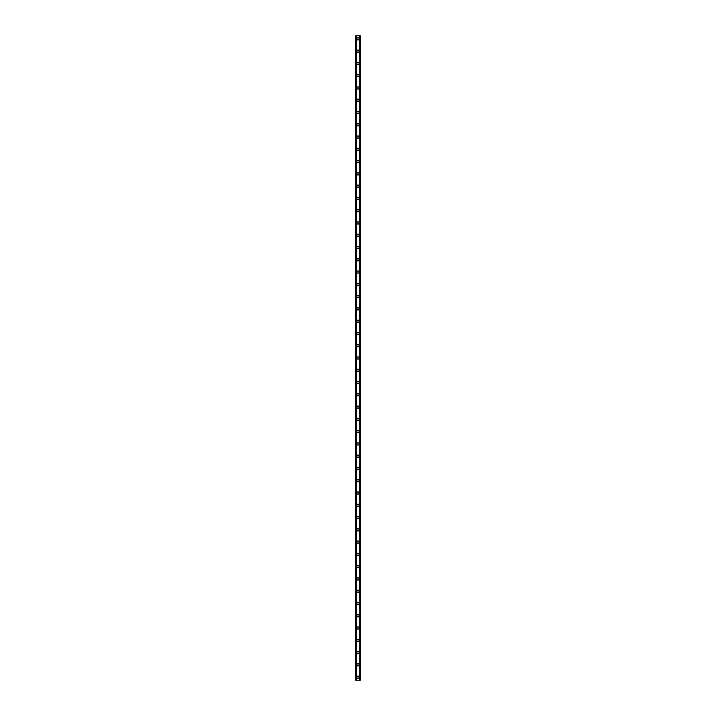 <?xml version="1.0" encoding="UTF-8"?>
<svg xmlns="http://www.w3.org/2000/svg" width="716" height="716" viewBox="0 0 716 716"><rect width="100%" height="100%" fill="white"/><g stroke="black" fill="none" stroke-linecap="round" stroke-linejoin="round"><path stroke-width="1.07" d="M356.872 677.13A1.128 1.128 0 0 1 358 676.002A1.128 1.128 0 0 1 359.128 677.13A1.128 1.128 0 0 1 358 678.258A1.128 1.128 0 0 1 356.872 677.13M356.872 664.86A1.128 1.128 0 0 1 358 663.732A1.128 1.128 0 0 1 359.128 664.86A1.128 1.128 0 0 1 358 665.978A1.128 1.128 0 0 1 356.872 664.86M356.872 652.58A1.128 1.128 0 0 1 358 651.462A1.128 1.128 0 0 1 359.128 652.58A1.128 1.128 0 0 1 358 653.708A1.128 1.128 0 0 1 356.872 652.58M356.872 640.31A1.128 1.128 0 0 1 358 639.182A1.128 1.128 0 0 1 359.128 640.31A1.128 1.128 0 0 1 358 641.438A1.128 1.128 0 0 1 356.872 640.31M356.872 628.03A1.128 1.128 0 0 1 358 626.912A1.128 1.128 0 0 1 359.128 628.03A1.128 1.128 0 0 1 358 629.158A1.128 1.128 0 0 1 356.872 628.03M356.872 615.76A1.128 1.128 0 0 1 358 614.632A1.128 1.128 0 0 1 359.128 615.76A1.128 1.128 0 0 1 358 616.888A1.128 1.128 0 0 1 356.872 615.76M356.872 603.49A1.128 1.128 0 0 1 358 602.362A1.128 1.128 0 0 1 359.128 603.49A1.128 1.128 0 0 1 358 604.608A1.128 1.128 0 0 1 356.872 603.49M356.872 591.21A1.128 1.128 0 0 1 358 590.082A1.128 1.128 0 0 1 359.128 591.21A1.128 1.128 0 0 1 358 592.338A1.128 1.128 0 0 1 356.872 591.21M356.872 578.94A1.128 1.128 0 0 1 358 577.812A1.128 1.128 0 0 1 359.128 578.94A1.128 1.128 0 0 1 358 580.058A1.128 1.128 0 0 1 356.872 578.94M356.872 566.66A1.128 1.128 0 0 1 358 565.542A1.128 1.128 0 0 1 359.128 566.66A1.128 1.128 0 0 1 358 567.788A1.128 1.128 0 0 1 356.872 566.66M356.872 554.39A1.128 1.128 0 0 1 358 553.262A1.128 1.128 0 0 1 359.128 554.39A1.128 1.128 0 0 1 358 555.518A1.128 1.128 0 0 1 356.872 554.39M356.872 542.11A1.128 1.128 0 0 1 358 540.992A1.128 1.128 0 0 1 359.128 542.11A1.128 1.128 0 0 1 358 543.238A1.128 1.128 0 0 1 356.872 542.11M356.872 529.84A1.128 1.128 0 0 1 358 528.712A1.128 1.128 0 0 1 359.128 529.84A1.128 1.128 0 0 1 358 530.968A1.128 1.128 0 0 1 356.872 529.84M356.872 517.57A1.128 1.128 0 0 1 358 516.442A1.128 1.128 0 0 1 359.128 517.57A1.128 1.128 0 0 1 358 518.688A1.128 1.128 0 0 1 356.872 517.57M356.872 505.29A1.128 1.128 0 0 1 358 504.162A1.128 1.128 0 0 1 359.128 505.29A1.128 1.128 0 0 1 358 506.418A1.128 1.128 0 0 1 356.872 505.29M356.872 493.02A1.128 1.128 0 0 1 358 491.892A1.128 1.128 0 0 1 359.128 493.02A1.128 1.128 0 0 1 358 494.138A1.128 1.128 0 0 1 356.872 493.02M356.872 480.74A1.128 1.128 0 0 1 358 479.622A1.128 1.128 0 0 1 359.128 480.74A1.128 1.128 0 0 1 358 481.868A1.128 1.128 0 0 1 356.872 480.74M356.872 468.47A1.128 1.128 0 0 1 358 467.342A1.128 1.128 0 0 1 359.128 468.47A1.128 1.128 0 0 1 358 469.598A1.128 1.128 0 0 1 356.872 468.47M356.872 456.19A1.128 1.128 0 0 1 358 455.072A1.128 1.128 0 0 1 359.128 456.19A1.128 1.128 0 0 1 358 457.318A1.128 1.128 0 0 1 356.872 456.19M356.872 443.92A1.128 1.128 0 0 1 358 442.792A1.128 1.128 0 0 1 359.128 443.92A1.128 1.128 0 0 1 358 445.048A1.128 1.128 0 0 1 356.872 443.92M356.872 431.65A1.128 1.128 0 0 1 358 430.522A1.128 1.128 0 0 1 359.128 431.65A1.128 1.128 0 0 1 358 432.768A1.128 1.128 0 0 1 356.872 431.65M356.872 419.37A1.128 1.128 0 0 1 358 418.242A1.128 1.128 0 0 1 359.128 419.37A1.128 1.128 0 0 1 358 420.498A1.128 1.128 0 0 1 356.872 419.37M356.872 407.1A1.128 1.128 0 0 1 358 405.972A1.128 1.128 0 0 1 359.128 407.1A1.128 1.128 0 0 1 358 408.218A1.128 1.128 0 0 1 356.872 407.1M356.872 394.82A1.128 1.128 0 0 1 358 393.702A1.128 1.128 0 0 1 359.128 394.82A1.128 1.128 0 0 1 358 395.948A1.128 1.128 0 0 1 356.872 394.82M356.872 382.55A1.128 1.128 0 0 1 358 381.422A1.128 1.128 0 0 1 359.128 382.55A1.128 1.128 0 0 1 358 383.678A1.128 1.128 0 0 1 356.872 382.55M356.872 370.27A1.128 1.128 0 0 1 358 369.152A1.128 1.128 0 0 1 359.128 370.27A1.128 1.128 0 0 1 358 371.398A1.128 1.128 0 0 1 356.872 370.27M356.872 358A1.128 1.128 0 0 1 358 356.872A1.128 1.128 0 0 1 359.128 358A1.128 1.128 0 0 1 358 359.128A1.128 1.128 0 0 1 356.872 358M356.872 345.73A1.128 1.128 0 0 1 358 344.602A1.128 1.128 0 0 1 359.128 345.73A1.128 1.128 0 0 1 358 346.848A1.128 1.128 0 0 1 356.872 345.73M356.872 333.45A1.128 1.128 0 0 1 358 332.322A1.128 1.128 0 0 1 359.128 333.45A1.128 1.128 0 0 1 358 334.578A1.128 1.128 0 0 1 356.872 333.45M356.872 321.18A1.128 1.128 0 0 1 358 320.052A1.128 1.128 0 0 1 359.128 321.18A1.128 1.128 0 0 1 358 322.298A1.128 1.128 0 0 1 356.872 321.18M356.872 308.9A1.128 1.128 0 0 1 358 307.782A1.128 1.128 0 0 1 359.128 308.9A1.128 1.128 0 0 1 358 310.028A1.128 1.128 0 0 1 356.872 308.9M356.872 296.63A1.128 1.128 0 0 1 358 295.502A1.128 1.128 0 0 1 359.128 296.63A1.128 1.128 0 0 1 358 297.758A1.128 1.128 0 0 1 356.872 296.63M356.872 284.35A1.128 1.128 0 0 1 358 283.232A1.128 1.128 0 0 1 359.128 284.35A1.128 1.128 0 0 1 358 285.478A1.128 1.128 0 0 1 356.872 284.35M356.872 272.08A1.128 1.128 0 0 1 358 270.952A1.128 1.128 0 0 1 359.128 272.08A1.128 1.128 0 0 1 358 273.208A1.128 1.128 0 0 1 356.872 272.08M356.872 259.81A1.128 1.128 0 0 1 358 258.682A1.128 1.128 0 0 1 359.128 259.81A1.128 1.128 0 0 1 358 260.928A1.128 1.128 0 0 1 356.872 259.81M356.872 247.53A1.128 1.128 0 0 1 358 246.402A1.128 1.128 0 0 1 359.128 247.53A1.128 1.128 0 0 1 358 248.658A1.128 1.128 0 0 1 356.872 247.53M356.872 235.26A1.128 1.128 0 0 1 358 234.132A1.128 1.128 0 0 1 359.128 235.26A1.128 1.128 0 0 1 358 236.378A1.128 1.128 0 0 1 356.872 235.26M356.872 222.98A1.128 1.128 0 0 1 358 221.862A1.128 1.128 0 0 1 359.128 222.98A1.128 1.128 0 0 1 358 224.108A1.128 1.128 0 0 1 356.872 222.98M356.872 210.71A1.128 1.128 0 0 1 358 209.582A1.128 1.128 0 0 1 359.128 210.71A1.128 1.128 0 0 1 358 211.838A1.128 1.128 0 0 1 356.872 210.71M356.872 198.43A1.128 1.128 0 0 1 358 197.312A1.128 1.128 0 0 1 359.128 198.43A1.128 1.128 0 0 1 358 199.558A1.128 1.128 0 0 1 356.872 198.43M356.872 186.16A1.128 1.128 0 0 1 358 185.032A1.128 1.128 0 0 1 359.128 186.16A1.128 1.128 0 0 1 358 187.288A1.128 1.128 0 0 1 356.872 186.16M356.872 173.89A1.128 1.128 0 0 1 358 172.762A1.128 1.128 0 0 1 359.128 173.89A1.128 1.128 0 0 1 358 175.008A1.128 1.128 0 0 1 356.872 173.89M356.872 161.61A1.128 1.128 0 0 1 358 160.482A1.128 1.128 0 0 1 359.128 161.61A1.128 1.128 0 0 1 358 162.738A1.128 1.128 0 0 1 356.872 161.61M356.872 149.34A1.128 1.128 0 0 1 358 148.212A1.128 1.128 0 0 1 359.128 149.34A1.128 1.128 0 0 1 358 150.458A1.128 1.128 0 0 1 356.872 149.34M356.872 137.06A1.128 1.128 0 0 1 358 135.942A1.128 1.128 0 0 1 359.128 137.06A1.128 1.128 0 0 1 358 138.188A1.128 1.128 0 0 1 356.872 137.06M356.872 124.79A1.128 1.128 0 0 1 358 123.662A1.128 1.128 0 0 1 359.128 124.79A1.128 1.128 0 0 1 358 125.918A1.128 1.128 0 0 1 356.872 124.79M356.872 112.51A1.128 1.128 0 0 1 358 111.392A1.128 1.128 0 0 1 359.128 112.51A1.128 1.128 0 0 1 358 113.638A1.128 1.128 0 0 1 356.872 112.51M356.872 100.24A1.128 1.128 0 0 1 358 99.112A1.128 1.128 0 0 1 359.128 100.24A1.128 1.128 0 0 1 358 101.368A1.128 1.128 0 0 1 356.872 100.24M356.872 87.97A1.128 1.128 0 0 1 358 86.842A1.128 1.128 0 0 1 359.128 87.97A1.128 1.128 0 0 1 358 89.088A1.128 1.128 0 0 1 356.872 87.97M356.872 75.69A1.128 1.128 0 0 1 358 74.562A1.128 1.128 0 0 1 359.128 75.69A1.128 1.128 0 0 1 358 76.818A1.128 1.128 0 0 1 356.872 75.69M356.872 63.42A1.128 1.128 0 0 1 358 62.292A1.128 1.128 0 0 1 359.128 63.42A1.128 1.128 0 0 1 358 64.538A1.128 1.128 0 0 1 356.872 63.42M356.872 51.14A1.128 1.128 0 0 1 358 50.022A1.128 1.128 0 0 1 359.128 51.14A1.128 1.128 0 0 1 358 52.268A1.128 1.128 0 0 1 356.872 51.14M356.872 38.87A1.128 1.128 0 0 1 358 37.742A1.128 1.128 0 0 1 359.128 38.87A1.128 1.128 0 0 1 358 39.998A1.128 1.128 0 0 1 356.872 38.87M360.327 35.8L355.646 35.8L355.646 680.2L360.354 680.2L360.354 35.8L360.327 680.2M355.709 35.8L355.709 680.2M355.762 35.8L355.762 680.2M356.138 35.8L356.138 680.2M356.147 35.8L356.147 680.2M356.3 35.8L356.3 680.2M359.7 35.8L359.7 680.2M359.853 35.8L359.853 680.2M359.862 35.8L359.862 680.2M360.238 35.8L360.238 680.2M360.291 35.8L360.291 680.2M355.673 35.8L355.673 680.2"/></g></svg>
